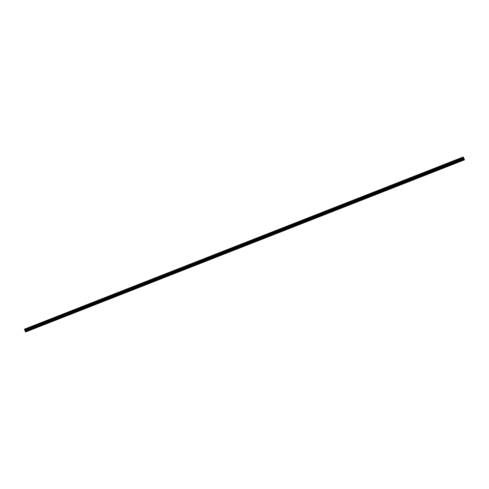 <?xml version="1.0" encoding="UTF-8"?>
<svg xmlns="http://www.w3.org/2000/svg" width="489" height="489" viewBox="0 0 489 489"><rect width="100%" height="100%" fill="white"/><g stroke="black" fill="none" stroke-linecap="round" stroke-linejoin="round"><path stroke-width="0.37" stroke-dasharray="2.44 1.83" d="M28.148 329.109L27.794 329.213L28.148 329.109M35.605 326.181L35.251 326.285L35.605 326.181M43.063 323.253L42.708 323.357L43.063 323.253M50.52 320.326L50.165 320.436L50.52 320.326M57.977 317.398L57.623 317.508L57.977 317.398M65.434 314.476L65.08 314.58L65.434 314.476M72.892 311.548L72.543 311.652L72.892 311.548M80.349 308.62L80 308.724L80.349 308.62M87.806 305.692L87.458 305.802L87.806 305.692M95.263 302.764L94.915 302.874L95.263 302.764M102.721 299.843L102.372 299.946L102.721 299.843M110.178 296.915L109.829 297.019L110.178 296.915M117.641 293.987L117.287 294.091L117.641 293.987M125.098 291.059L124.744 291.169L125.098 291.059M132.556 288.131L132.201 288.241L132.556 288.131M140.013 285.209L139.658 285.313L140.013 285.209M147.47 282.281L147.116 282.385L147.47 282.281M154.927 279.353L154.573 279.457L154.927 279.353M162.385 276.426L162.036 276.536L162.385 276.426M169.842 273.504L169.494 273.608L169.842 273.504M177.299 270.576L176.951 270.68L177.299 270.576M184.756 267.648L184.408 267.752L184.756 267.648M192.214 264.72L191.865 264.83L192.214 264.72M199.671 261.792L199.323 261.902L199.671 261.792M207.134 258.87L206.78 258.974L207.134 258.87M214.592 255.943L214.237 256.047L214.592 255.943M222.049 253.015L221.694 253.119L222.049 253.015M229.506 250.087L229.152 250.197L229.506 250.087M236.963 247.159L236.609 247.269L236.963 247.159M244.421 244.237L244.066 244.341L244.421 244.237M251.878 241.309L251.529 241.413L251.878 241.309M259.335 238.381L258.987 238.485L259.335 238.381M266.792 235.453L266.444 235.564L266.792 235.453M274.25 232.526L273.901 232.636L274.25 232.526M281.707 229.604L281.358 229.708L281.707 229.604M289.164 226.676L288.816 226.78L289.164 226.676M296.627 223.748L296.273 223.852L296.627 223.748M304.085 220.82L303.73 220.93L304.085 220.82M311.542 217.892L311.187 218.002L311.542 217.892M318.999 214.971L318.645 215.074L318.999 214.971M326.456 212.043L326.102 212.147L326.456 212.043M333.914 209.115L333.559 209.219L333.914 209.115M341.371 206.187L341.022 206.297L341.371 206.187M348.828 203.265L348.48 203.369L348.828 203.265M356.285 200.337L355.937 200.441L356.285 200.337M363.743 197.409L363.394 197.513L363.743 197.409M371.2 194.481L370.851 194.591L371.2 194.481M378.657 191.554L378.309 191.664L378.657 191.554M386.121 188.632L385.766 188.736L386.121 188.632M393.578 185.704L393.223 185.808L393.578 185.704M401.035 182.776L400.68 182.88L401.035 182.776M408.492 179.848L408.138 179.958L408.492 179.848M415.95 176.92L415.595 177.03L415.95 176.92M423.407 173.998L423.052 174.102L423.407 173.998M430.864 171.071L430.516 171.174L430.864 171.071M438.321 168.143L437.973 168.247L438.321 168.143M445.779 165.215L445.43 165.325L445.779 165.215M453.236 162.287L452.887 162.397L453.236 162.287M460.693 159.365L460.345 159.469L460.693 159.365M25.22 330.857L25.012 330.319L25.22 330.857M24.45 329.17L24.878 329.617L463.639 157.434M25.783 332.013L24.878 329.617M463.963 158.668L463.719 158.118M463.841 158.283L464.006 158.687M454.073 163.772L461.048 161.034M454.024 163.754L460.999 161.015M446.616 166.7L453.59 163.962M446.567 166.682L453.541 163.943M439.153 169.622L446.133 166.89M439.11 169.61L446.084 166.871M431.695 172.55L438.676 169.811M431.646 172.531L438.627 169.799M424.238 175.478L431.219 172.739M424.189 175.459L431.17 172.721M416.781 178.406L423.761 175.667M416.732 178.387L423.712 175.649M409.324 181.333L416.298 178.595M409.275 181.315L416.249 178.577M401.866 184.255L408.841 181.523M401.817 184.243L408.792 181.505M394.409 187.183L401.383 184.445M394.36 187.165L401.335 184.426M386.952 190.111L393.926 187.373M386.903 190.093L393.877 187.354M379.495 193.039L386.469 190.3M379.446 193.021L386.42 190.282M372.037 195.967L379.012 193.228M371.988 195.948L378.963 193.21M364.58 198.889L371.554 196.156M364.531 198.876L371.506 196.138M357.123 201.816L364.097 199.078M357.074 201.798L364.048 199.06M349.659 204.744L356.64 202.006M349.617 204.726L356.591 201.988M342.202 207.672L349.183 204.934M342.153 207.654L349.134 204.915M334.745 210.6L341.725 207.862M334.696 210.582L341.677 207.843M327.288 213.522L334.268 210.783M327.239 213.504L334.219 210.771M319.83 216.45L326.805 213.711M319.782 216.431L326.762 213.693M312.373 219.378L319.348 216.639M312.324 219.359L319.299 216.621M304.916 222.306L311.89 219.567M304.867 222.287L311.841 219.549M297.459 225.233L304.433 222.495M297.41 225.215L304.384 222.477M290.001 228.155L296.976 225.417M289.953 228.137L296.927 225.405M282.544 231.083L289.519 228.345M282.495 231.065L289.47 228.326M275.087 234.011L282.061 231.273M275.038 233.993L282.012 231.254M267.63 236.939L274.604 234.2M267.581 236.921L274.555 234.182M260.166 239.861L267.147 237.128M260.124 239.848L267.098 237.11M252.709 242.788L259.69 240.05M252.66 242.77L259.641 240.032M245.252 245.716L252.232 242.978M245.203 245.698L252.183 242.96M237.795 248.644L244.775 245.906M237.746 248.626L244.726 245.888M230.337 251.572L237.312 248.834M230.288 251.554L237.269 248.815M222.88 254.494L229.854 251.762M222.831 254.482L229.806 251.743M215.423 257.422L222.397 254.683M215.374 257.403L222.348 254.665M207.966 260.35L214.94 257.611M207.917 260.331L214.891 257.593M200.508 263.278L207.483 260.539M200.459 263.259L207.434 260.521M193.051 266.205L200.025 263.467M193.002 266.187L199.977 263.449M185.594 269.127L192.568 266.389M185.545 269.109L192.519 266.377M178.137 272.055L185.111 269.317M178.088 272.037L185.062 269.298M170.679 274.983L177.654 272.245M170.63 274.965L177.605 272.226M163.216 277.911L170.196 275.173M163.167 277.893L170.148 275.154M155.759 280.839L162.739 278.1M155.71 280.82L162.69 278.082M148.301 283.761L155.282 281.022M148.253 283.742L155.233 281.01M140.844 286.688L147.819 283.95M140.795 286.67L147.776 283.932M133.387 289.616L140.361 286.878M133.338 289.598L140.312 286.86M125.93 292.544L132.904 289.806M125.881 292.526L132.855 289.788M118.472 295.466L125.447 292.734M118.424 295.454L125.398 292.715M111.015 298.394L117.99 295.656M110.966 298.376L117.941 295.643M103.558 301.322L110.532 298.583M103.509 301.303L110.483 298.565M96.101 304.25L103.075 301.511M96.052 304.231L103.026 301.493M88.643 307.178L95.618 304.439M88.595 307.159L95.569 304.421M81.186 310.099L88.161 307.367M81.137 310.087L88.112 307.349M73.723 313.027L80.703 310.289M73.674 313.009L80.654 310.27M66.266 315.955L73.246 313.217M66.217 315.937L73.197 313.198M58.808 318.883L65.789 316.145M58.759 318.865L65.74 316.126M51.351 321.811L58.325 319.072M51.302 321.793L58.283 319.054M43.894 324.733L50.868 322M43.845 324.72L50.819 321.982M36.437 327.661L43.411 324.922M36.388 327.642L43.362 324.904M28.979 330.588L35.954 327.85M28.93 330.57L35.905 327.832M461.482 160.826L464.348 159.701M461.53 160.844L464.354 159.738M24.707 329.262L463.468 157.079M24.756 329.36L463.517 157.177L24.762 329.372M24.89 329.635L463.651 157.452L24.896 329.653M25.067 330.167L463.829 157.984M25.073 330.191L463.835 158.014M25.734 331.829L464.501 159.652M25.63 331.903L28.496 330.778M25.581 331.884L28.448 330.76M24.915 329.696L463.682 157.519M24.982 329.873L463.749 157.69M25.006 329.953L463.761 157.733M25.098 330.283L463.859 158.1M25.128 330.368L463.89 158.185M25.263 330.717L464.024 158.534M25.3 330.808L464.061 158.625M25.489 331.2L464.257 159.023M25.526 331.291L464.293 159.108M28.399 330.796L28.038 328.914L29.028 330.552M35.856 327.868L35.495 325.986L36.486 327.63M43.319 324.94L42.953 323.058L43.943 324.702M50.171 320.429L50.789 320.191L51.4 321.774M57.629 317.502L58.246 317.263L58.857 318.846M65.086 314.574L65.703 314.335L66.315 315.918M73.148 313.235L72.782 311.352L73.772 312.997M80.606 310.307L80.245 308.425L81.229 310.069M88.063 307.379L87.702 305.497L88.686 307.141M95.52 304.458L95.159 302.575L96.15 304.213M102.977 301.53L102.617 299.647L103.607 301.285M110.435 298.602L110.074 296.719L111.064 298.363M117.892 295.674L117.531 293.791L118.521 295.435M125.349 292.746L124.988 290.869L125.979 292.508M132.812 289.824L132.446 287.942L133.436 289.58M140.288 285.075L140.893 286.652M140.27 286.896L139.658 285.313L140.282 285.069M147.122 282.379L147.739 282.147L148.35 283.73M155.184 281.041L154.817 279.158L155.808 280.802M162.641 278.113L162.275 276.236L163.265 277.874M170.117 273.369L170.722 274.946M170.099 275.191L169.494 273.608L170.111 273.363M176.951 270.674L177.568 270.435L178.179 272.025M185.013 269.335L184.653 267.452L185.643 269.097M192.47 266.407L192.11 264.525L193.1 266.169M199.928 263.479L199.567 261.603L200.557 263.241M206.78 258.968L207.403 258.73L208.014 260.313M214.842 257.63L214.482 255.747L215.472 257.391M222.306 254.702L221.939 252.819L222.929 254.463M229.763 251.774L229.396 249.891L230.386 251.535M236.615 247.263L237.232 247.024L237.843 248.608M244.677 245.924L244.311 244.042L245.301 245.68M252.135 242.996L251.768 241.114L252.758 242.758M259.592 240.068L259.225 238.186L260.215 239.83M266.444 235.557L267.061 235.319L267.672 236.902M274.506 234.219L274.146 232.336L275.13 233.974M281.964 231.291L281.603 229.408L282.593 231.046M289.421 228.363L289.06 226.48L290.05 228.125M296.878 225.435L296.517 223.552L297.508 225.197M304.36 220.686L304.965 222.269M304.335 222.507L303.73 220.93L304.354 220.686M311.817 217.764L312.422 219.341M311.799 219.585L311.187 218.002L311.811 217.758M319.274 214.836L319.879 216.413M319.256 216.658L318.645 215.074L319.268 214.83M326.731 211.908L327.337 213.491M326.713 213.73L326.102 212.147L326.725 211.908M334.189 208.98L334.794 210.563M334.17 210.802L333.559 209.219L334.183 208.98M341.646 206.052L342.251 207.636M341.628 207.874L341.022 206.297L341.64 206.052M349.103 203.131L349.708 204.708M349.085 204.952L348.48 203.369L349.097 203.124M356.56 200.203L357.166 201.786M356.542 202.024L355.937 200.441L356.554 200.197M364.018 197.275L364.623 198.858M363.999 199.096L363.394 197.513L364.012 197.275M371.457 196.168L371.096 194.286L372.086 195.93M378.914 193.241L378.553 191.364L379.543 193.002M386.389 188.497L387.001 190.074M386.371 190.319L385.766 188.736L386.389 188.491M393.223 185.802L393.847 185.563L394.458 187.153M401.292 184.463L400.925 182.58L401.915 184.225M408.749 181.535L408.382 179.652L409.372 181.297M416.206 178.613L415.839 176.731L416.83 178.369M423.058 174.096L423.676 173.858L424.287 175.441M431.121 172.758L430.754 170.875L431.744 172.519M438.578 169.83L438.211 167.947L439.201 169.591M446.035 166.902L445.675 165.025L446.659 166.663M452.887 162.391L453.505 162.152L454.116 163.736M460.95 161.052L460.589 159.169L461.579 160.808M452.887 162.397L453.492 163.98M423.052 174.102L423.663 175.685M393.223 185.808L393.828 187.391M266.444 235.564L267.049 237.141M236.609 247.269L237.22 248.852M206.78 258.974L207.385 260.558M176.951 270.68L177.556 272.263M147.116 282.385L147.727 283.968M65.08 314.58L65.691 316.163M57.623 317.508L58.234 319.085M50.165 320.436L50.777 322.013"/><path stroke-width="0.73" d="M28.967 330.625L464.367 159.762L463.217 156.987L464.397 159.72M36.424 327.697L35.99 327.868M43.882 324.769L43.448 324.94M51.339 321.848L50.911 322.013M58.802 318.92L58.368 319.091M66.26 315.992L65.826 316.163M73.717 313.064L73.283 313.235M81.174 310.136L80.74 310.307M88.631 307.214L88.197 307.385M96.088 304.286L95.655 304.458M103.546 301.358L103.112 301.53M111.003 298.431L110.569 298.602M118.46 295.509L118.026 295.674M125.917 292.581L125.484 292.752M133.375 289.653L132.941 289.824M140.832 286.725L140.404 286.896M148.295 283.797L147.861 283.968M155.753 280.875L155.319 281.041M163.21 277.948L162.776 278.119M170.667 275.02L170.233 275.191M178.124 272.092L177.69 272.263M185.582 269.164L185.148 269.335M193.039 266.242L192.605 266.407M200.496 263.314L200.062 263.485M207.953 260.386L207.519 260.558M215.411 257.458L214.977 257.63M222.868 254.531L222.434 254.702M230.325 251.609L229.897 251.774M237.788 248.681L237.354 248.852M245.246 245.753L244.812 245.924M252.703 242.825L252.269 242.996M260.16 239.903L259.726 240.068M267.617 236.976L267.183 237.147M275.075 234.048L274.641 234.219M282.532 231.12L282.098 231.291M289.989 228.192L289.555 228.363M297.446 225.27L297.012 225.435M304.904 222.342L304.47 222.513M312.361 219.414L311.927 219.585M319.818 216.486L319.39 216.658M327.275 213.559L326.848 213.73M334.739 210.637L334.305 210.802M342.196 207.709L341.762 207.88M349.653 204.781L349.219 204.952M357.111 201.853L356.677 202.024M364.568 198.925L364.134 199.096M372.025 196.003L371.591 196.168M379.482 193.076L379.048 193.247M386.94 190.148L386.506 190.319M394.397 187.22L393.963 187.391M401.854 184.292L401.42 184.463M409.311 181.37L408.883 181.541M416.769 178.442L416.341 178.613M424.232 175.514L423.798 175.685M431.689 172.586L431.255 172.758M439.146 169.665L438.712 169.83M446.604 166.737L446.17 166.908M454.061 163.809L453.627 163.98M461.518 160.881L461.084 161.052M28.539 330.796L25.599 331.945L25.171 331.163L463.939 158.98M463.217 156.987L24.45 329.17L25.171 331.163M464.55 159.83L25.642 331.927M463.963 158.668L463.719 158.118M463.823 158.216L464.006 158.687M24.658 329.812L463.425 157.629L24.67 329.83M454.03 163.87L461.151 161.077M446.573 166.798L453.694 163.998M439.116 169.72L446.237 166.926M431.659 172.648L438.78 169.854M424.201 175.575L431.322 172.782M416.744 178.503L423.865 175.704M409.287 181.431L416.408 178.632M401.83 184.353L408.951 181.56M394.366 187.281L401.493 184.487M386.909 190.209L394.036 187.415M379.452 193.137L386.579 190.337M371.995 196.065L379.122 193.265M364.537 198.986L371.658 196.193M357.08 201.914L364.201 199.121M349.623 204.842L356.744 202.049M342.166 207.77L349.287 204.97M334.708 210.692L341.829 207.898M327.251 213.62L334.372 210.826M319.794 216.548L326.915 213.754M312.337 219.475L319.458 216.682M304.873 222.403L312 219.604M297.416 225.325L304.543 222.532M289.959 228.253L297.086 225.46M282.501 231.181L289.629 228.387M275.044 234.109L282.165 231.315M267.587 237.037L274.708 234.237M260.13 239.958L267.251 237.165M252.672 242.886L259.793 240.093M245.215 245.814L252.336 243.021M237.758 248.742L244.879 245.943M230.301 251.67L237.422 248.87M222.843 254.592L229.964 251.798M215.38 257.52L222.507 254.726M207.923 260.448L215.05 257.654M200.466 263.375L207.593 260.576M193.008 266.303L200.135 263.504M185.551 269.225L192.672 266.432M178.094 272.153L185.215 269.36M170.637 275.081L177.758 272.287M163.179 278.009L170.3 275.209M155.722 280.93L162.843 278.137M148.265 283.858L155.386 281.065M140.808 286.786L147.929 283.993M133.35 289.714L140.471 286.921M125.887 292.642L133.014 289.843M118.43 295.564L125.557 292.77M110.972 298.492L118.1 295.698M103.515 301.42L110.642 298.626M96.058 304.347L103.179 301.548M88.601 307.275L95.722 304.476M81.143 310.197L88.264 307.404M73.686 313.125L80.807 310.332M66.229 316.053L73.35 313.26M58.772 318.981L65.893 316.181M51.314 321.909L58.435 319.109M43.857 324.83L50.978 322.037M36.394 327.758L43.521 324.965M28.937 330.686L36.064 327.893M25.666 331.97L28.606 330.815M461.488 160.942L464.428 159.787M25.477 331.903L464.244 159.72M25.379 331.707L464.147 159.524M24.798 330.093L463.56 157.91M24.786 330.069L463.548 157.886M463.303 157.311L24.542 329.494L463.309 157.324M24.481 329.268L463.242 157.085M24.474 329.256L463.242 157.073M25.147 331.077L463.908 158.894M25.049 330.717L463.81 158.534M25.018 330.631L463.78 158.448M24.884 330.277L463.645 158.1M24.841 330.191L463.609 158.008M24.646 329.788L463.413 157.611M24.627 329.745L463.395 157.562M24.56 329.574L463.327 157.391M24.548 329.525L463.315 157.348"/></g></svg>

